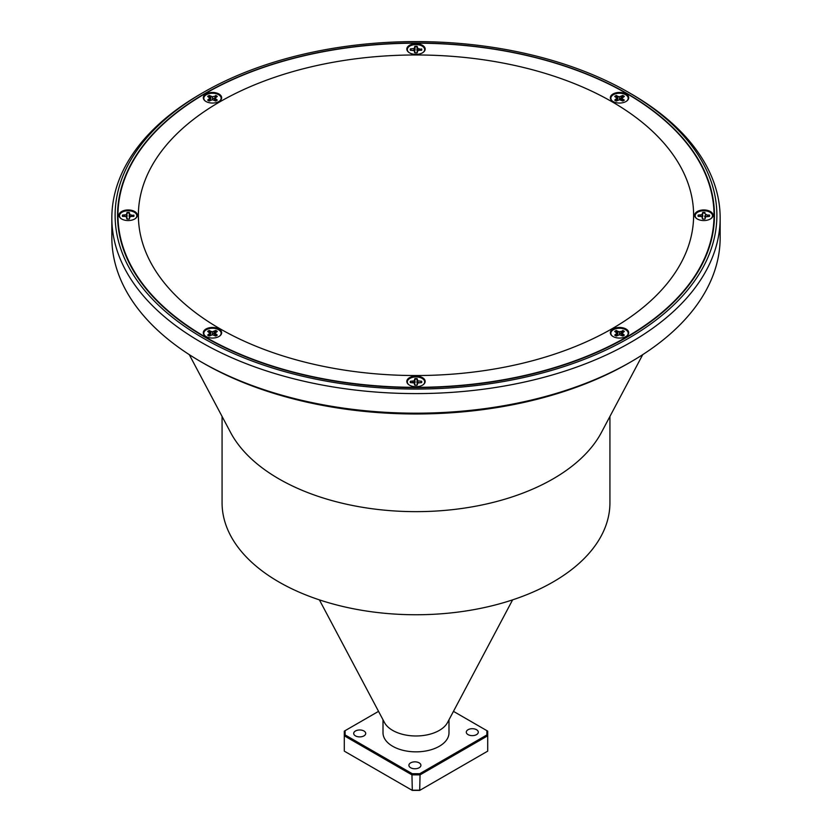 <?xml version="1.0" encoding="UTF-8"?>
<svg xmlns="http://www.w3.org/2000/svg" width="832" height="832" viewBox="0 0 832 832"><rect width="100%" height="100%" fill="white"/><g stroke="black" fill="none" stroke-linecap="round" stroke-linejoin="round"><path stroke-width="1.25" d="M642.72 354.65L601.422 432.474A193.929 111.966 180 0 1 278.876 478.858A193.929 111.966 180 0 1 230.578 432.474L189.28 354.65M609.929 416.447L609.929 502.788A193.929 111.966 180 0 1 490.214 606.226A193.929 111.966 180 0 1 278.876 581.963A193.929 111.966 180 0 1 222.071 502.788L222.071 416.447M631.072 361.754L628.763 363.095A300.893 173.722 180 0 1 203.237 363.095L200.928 361.754A304.158 175.604 0 0 0 631.072 361.754A304.158 175.604 0 0 0 720.158 237.588L720.158 217.984A304.158 175.604 180 0 1 532.397 380.224A304.158 175.604 180 0 1 200.928 342.16A304.158 175.604 180 0 1 111.842 217.984A304.158 175.604 180 0 1 200.928 93.818L203.237 92.487A300.893 173.722 0 0 0 203.237 338.156A300.893 173.722 0 0 0 628.763 338.156A300.893 173.722 0 0 0 628.763 92.487A300.893 173.722 0 0 0 628.763 92.477A300.893 173.722 0 0 0 203.237 92.487M631.072 93.818L628.763 92.487L631.072 93.818A304.158 175.604 180 0 1 720.158 217.984M117.655 219.783A298.449 172.307 180 0 1 117.967 215.238A298.033 172.068 180 0 1 301.943 56.285A298.033 172.068 180 0 1 626.746 93.579A298.033 172.068 180 0 1 714.033 215.249A298.449 172.307 180 0 1 714.345 219.783M204.974 337.158A298.449 172.307 180 0 1 117.551 215.322A298.449 172.307 180 0 1 301.787 56.129A298.449 172.307 180 0 1 627.026 93.486A298.449 172.307 180 0 1 714.449 215.322A298.449 172.307 180 0 1 530.213 374.504A298.449 172.307 180 0 1 204.974 337.158M512.606 599.872L447.543 722.509A32.989 19.042 180 0 1 392.673 730.402A32.989 19.042 180 0 1 384.457 722.509L319.394 599.872M383.011 719.784L383.011 732.805A32.989 19.042 0 0 0 392.673 746.273A32.989 19.042 0 0 0 428.626 750.402A32.989 19.042 0 0 0 448.989 732.805L448.989 719.784M410.654 767.749A6.001 3.463 180 0 1 408.897 765.305A6.001 3.463 180 0 1 412.61 762.102A6.001 3.463 180 0 1 419.151 762.85A6.001 3.463 180 0 1 420.909 765.305A6.001 3.463 180 0 1 417.196 768.508A6.001 3.463 180 0 1 410.654 767.749M468.052 734.614A6.001 3.463 180 0 1 466.294 732.17A6.001 3.463 180 0 1 469.997 728.967A6.001 3.463 180 0 1 476.538 729.716A6.001 3.463 180 0 1 478.296 732.17A6.001 3.463 180 0 1 474.594 735.374A6.001 3.463 180 0 1 468.052 734.614M355.462 735.883A6.001 3.463 180 0 1 353.704 733.439A6.001 3.463 180 0 1 357.406 730.236A6.001 3.463 180 0 1 363.948 730.985A6.001 3.463 180 0 1 365.706 733.439A6.001 3.463 180 0 1 362.003 736.632A6.001 3.463 180 0 1 355.462 735.883M487.708 731.13L487.708 735.8L486.897 734.937L486.897 730.662L487.708 731.13L487.708 735.8L420.046 774.873L419.702 773.729L486.897 734.937M345.103 751.608L411.954 790.202L420.046 790.202L487.708 751.14L419.702 790.4L412.298 790.4L345.103 751.608M412.298 790.4L411.954 774.873L344.292 735.8L344.292 751.14M419.702 790.4L420.046 774.873L411.954 774.873M487.708 751.14L487.708 735.8M344.292 735.8L344.292 731.13L345.103 730.662L344.292 731.13L344.292 735.8M378.539 711.36L345.103 730.662L345.103 734.937L412.298 773.729L419.702 773.729M486.897 730.662L453.461 711.36M111.842 217.984L111.842 237.588A304.158 175.604 0 0 0 200.928 361.754L203.237 363.095A300.893 173.722 180 0 1 203.226 363.085M219.69 328.588A277.618 160.285 180 0 1 219.69 101.92A277.618 160.285 180 0 1 612.31 101.92A277.618 160.285 180 0 1 612.31 328.588A277.618 160.285 180 0 1 219.69 328.588M422.5 385.174A9.183 5.304 0 0 0 423.249 384.686A9.183 5.304 0 0 0 422.084 377.458A9.183 5.304 0 0 0 409.5 377.676A9.183 5.304 0 0 0 408.751 384.686A9.183 5.304 0 0 0 422.5 385.174M419.068 382.678A5.242 3.026 0 0 0 416.926 382.148M414.294 382.262A5.242 3.026 0 0 0 412.932 382.678M626.018 336.502A9.183 5.304 0 0 0 626.766 336.014A9.183 5.304 0 0 0 625.612 328.786A9.183 5.304 0 0 0 613.028 329.004A9.183 5.304 0 0 0 612.279 336.014A9.183 5.304 0 0 0 626.018 336.502M621.244 333.59A5.242 3.026 0 0 0 619.528 333.424M710.32 219.003A9.183 5.304 0 0 0 711.079 218.514A9.183 5.304 0 0 0 709.914 211.276A9.183 5.304 0 0 0 697.33 211.505A9.183 5.304 0 0 0 696.582 218.514A9.183 5.304 0 0 0 710.32 219.003M705.536 216.091A5.242 3.026 0 0 0 704.756 215.966M702.915 215.966A5.242 3.026 0 0 0 702.125 216.091M626.018 101.494A9.183 5.304 0 0 0 626.766 101.005A9.183 5.304 0 0 0 625.612 93.777A9.183 5.304 0 0 0 613.028 93.995A9.183 5.304 0 0 0 612.279 101.005A9.183 5.304 0 0 0 626.018 101.494M621.244 98.582A5.242 3.026 0 0 0 619.528 98.415M218.972 101.494A9.183 5.304 0 0 0 219.721 101.005A9.183 5.304 0 0 0 218.556 93.777A9.183 5.304 0 0 0 205.982 93.995A9.183 5.304 0 0 0 205.234 101.005A9.183 5.304 0 0 0 218.972 101.494M214.386 98.623A5.242 3.026 0 0 0 212.472 98.415M714.033 224.328A298.033 172.068 180 0 0 714.033 224.255L714.033 215.249A298.033 172.068 180 0 1 530.057 374.223A298.033 172.068 180 0 1 205.254 336.929A298.033 172.068 180 0 1 117.967 215.249L117.967 224.255A298.033 172.068 180 0 0 117.967 224.328M422.5 52.822A9.183 5.304 0 0 0 423.249 52.333A9.183 5.304 0 0 0 422.084 45.105A9.183 5.304 0 0 0 409.5 45.323A9.183 5.304 0 0 0 408.751 52.333A9.183 5.304 0 0 0 422.5 52.822M419.068 50.326A5.242 3.026 0 0 0 417.706 49.91M414.294 49.91A5.242 3.026 0 0 0 412.932 50.326M218.972 336.502A9.183 5.304 0 0 0 219.721 336.014A9.183 5.304 0 0 0 218.556 328.786A9.183 5.304 0 0 0 205.982 329.004A9.183 5.304 0 0 0 205.234 336.014A9.183 5.304 0 0 0 218.972 336.502M214.188 333.59A5.242 3.026 0 0 0 212.472 333.424M134.67 219.003A9.183 5.304 0 0 0 135.418 218.514A9.183 5.304 0 0 0 134.254 211.276A9.183 5.304 0 0 0 121.68 211.505A9.183 5.304 0 0 0 120.921 218.514A9.183 5.304 0 0 0 134.67 219.003M131.238 216.497A5.242 3.026 0 0 0 129.085 215.966M127.265 215.966A5.242 3.026 0 0 0 126.464 216.091M208.572 100.703A298.033 172.068 180 0 1 209.612 100.121M616.949 97.178A298.033 172.068 180 0 1 617.864 97.666M619.528 98.55A298.033 172.068 180 0 1 620.974 99.341M622.648 100.266A298.033 172.068 180 0 1 623.428 100.703M615.15 331.677A5.616 3.245 180 0 1 616.408 331.011L617.781 334.006L617.937 331.396L616.346 330.481A5.772 3.328 0 0 0 614.713 331.417L616.959 333.258L614.713 335.088A5.772 3.328 0 0 0 615.441 335.608A5.772 3.328 0 0 0 616.346 336.034L619.528 334.734L619.528 331.77L617.937 331.396M622.638 331.011L621.119 331.396L621.265 334.006L622.638 331.011A5.616 3.245 180 0 1 623.501 331.417A5.616 3.245 180 0 1 623.896 331.677M619.528 334.734L622.71 336.034A5.772 3.328 0 0 0 624.343 335.088L622.086 333.258L624.343 331.417A5.772 3.328 0 0 0 622.71 330.481M617.23 335.525L616.959 333.258M621.119 331.396L619.528 331.77M612.498 336.17A8.653 4.992 180 0 1 613.922 329.451A8.653 4.992 180 0 1 625.643 329.722A8.653 4.992 180 0 1 626.558 336.17M622.596 335.972L622.752 334.173M621.826 335.525L622.086 333.258M616.46 335.972L616.304 334.173M420.659 50.242L421.512 49.39A5.616 3.245 180 0 1 421.616 50.034A5.616 3.245 180 0 1 421.606 50.242M410.394 50.242A5.616 3.245 180 0 1 410.384 50.034A5.616 3.245 180 0 1 410.488 49.39L411.341 50.242M421.512 49.39L417.81 48.526L417.154 46.311A5.772 3.328 0 0 0 414.846 46.311L414.19 48.526L410.342 48.911A5.772 3.328 0 0 0 410.342 50.242L414.19 50.617L414.846 52.842A5.772 3.328 0 0 0 417.154 52.842L417.81 50.617L419.401 50.242L419.401 48.911M419.401 50.242L421.658 50.242A5.772 3.328 0 0 0 421.668 50.201A5.772 3.328 0 0 0 421.772 49.577A5.772 3.328 0 0 0 421.658 48.911M414.492 52.437L414.846 47.611M414.367 50.877L414.19 48.526M414.991 52.853L414.846 51.542M417.009 52.853L417.154 51.542M415.116 50.118L414.898 46.852A5.616 3.245 180 0 1 417.102 46.852L417.175 51.314M417.633 50.877L417.81 48.526M416.884 50.118L417.154 47.611M408.97 52.489A8.653 4.992 180 0 1 407.347 49.577A8.653 4.992 180 0 1 416 44.574A8.653 4.992 180 0 1 424.653 49.577A8.653 4.992 180 0 1 423.03 52.489M414.898 46.852L414.846 46.311M417.102 46.852L417.154 46.311M615.15 96.668A5.616 3.245 180 0 1 615.555 96.408A5.616 3.245 180 0 1 616.408 96.002L617.781 98.998L617.937 96.387L616.346 95.472A5.772 3.328 0 0 0 614.713 96.408L616.959 98.249L614.713 100.079A5.772 3.328 0 0 0 616.346 101.026L619.528 99.726L619.528 96.762L617.937 96.387M617.23 100.516L616.959 98.249M616.46 100.963L616.304 99.164M622.596 100.963L622.086 98.249L624.343 96.408A5.772 3.328 0 0 0 622.71 95.472L619.528 96.762M621.826 100.516L622.086 98.249M619.528 99.726L622.71 101.026A5.772 3.328 0 0 0 624.343 100.079L622.752 99.164M612.498 101.161A8.653 4.992 180 0 1 613.402 94.713A8.653 4.992 180 0 1 625.134 94.442A8.653 4.992 180 0 1 626.558 101.161M621.119 96.387L621.265 98.998L622.71 95.472M622.638 96.002A5.616 3.245 180 0 1 623.896 96.668M698.225 216.414A5.616 3.245 180 0 1 698.318 215.571L699.171 216.414M702.322 218.618L702.728 213.023A5.616 3.245 180 0 1 703.83 212.961A5.616 3.245 180 0 1 704.933 213.023L704.985 212.482A5.772 3.328 0 0 0 702.676 212.482L702.021 214.708L698.173 215.082A5.772 3.328 0 0 0 698.173 216.414L700.43 216.414L700.43 215.082M707.21 216.424L707.231 215.082L704.985 213.782M705.453 217.058L705.64 214.708M704.933 213.023L704.985 212.482M702.728 213.023L702.676 212.482M702.198 217.058L702.021 214.708M700.43 216.414L702.021 216.798L702.676 219.014A5.772 3.328 0 0 0 704.985 219.014L705.64 216.798L709.478 216.414A5.772 3.328 0 0 0 709.498 216.382A5.772 3.328 0 0 0 709.478 215.082L707.231 215.082M696.8 218.67A8.653 4.992 180 0 1 696.124 213.47A8.653 4.992 180 0 1 703.83 210.756A8.653 4.992 180 0 1 711.526 213.47A8.653 4.992 180 0 1 710.861 218.67M708.49 216.414L709.478 215.082M709.342 215.571A5.616 3.245 180 0 1 709.436 216.414M704.714 216.299L705.006 217.495M214.219 98.998L215.592 96.002A5.616 3.245 180 0 1 216.445 96.408A5.616 3.245 180 0 1 216.85 96.668M215.592 96.002L212.472 96.762L209.29 95.472A5.772 3.328 0 0 0 207.657 96.408L209.914 98.249L207.657 100.079A5.772 3.328 0 0 0 209.29 101.026L212.472 99.726L215.654 101.026A5.772 3.328 0 0 0 217.287 100.079L215.041 98.249L217.287 96.408A5.772 3.328 0 0 0 216.559 95.888A5.772 3.328 0 0 0 215.654 95.472M215.54 100.963L215.696 99.164M214.77 100.516L215.041 98.249M212.472 99.726L212.472 96.762M208.104 96.668A5.616 3.245 180 0 1 209.362 96.002L210.735 98.998L210.881 96.387M205.442 101.161A8.653 4.992 180 0 1 206.866 94.442A8.653 4.992 180 0 1 218.598 94.713A8.653 4.992 180 0 1 219.502 101.161M209.175 99.216L209.477 99.726L209.404 98.956M210.174 100.516L209.914 98.249M410.394 382.595A5.616 3.245 180 0 1 410.384 382.387A5.616 3.245 180 0 1 410.488 381.742L411.341 382.595M414.492 384.79L414.898 379.205A5.616 3.245 180 0 1 417.102 379.205L417.175 383.666M420.659 382.595L421.512 381.742A5.616 3.245 180 0 1 421.616 382.387A5.616 3.245 180 0 1 421.606 382.595M410.228 381.93A5.772 3.328 0 0 0 410.332 382.554A5.772 3.328 0 0 0 410.342 382.595L414.19 382.97L414.846 385.195A5.772 3.328 0 0 0 417.154 385.195L417.81 382.97L421.658 382.595A5.772 3.328 0 0 0 421.658 381.264L417.81 380.879L417.154 378.664A5.772 3.328 0 0 0 414.846 378.664L414.19 380.879L410.342 381.264A5.772 3.328 0 0 0 410.228 381.93M417.009 385.206L417.154 383.895M416.884 382.47L417.154 379.964M417.102 379.205L417.154 378.664M415.116 382.47L414.846 379.964M414.367 383.23L414.19 380.879M414.991 385.206L414.846 383.895M408.97 384.842A8.653 4.992 180 0 1 407.347 381.93A8.653 4.992 180 0 1 416 376.927A8.653 4.992 180 0 1 424.653 381.93A8.653 4.992 180 0 1 423.03 384.842M412.62 382.595L412.599 381.264M208.104 331.677A5.616 3.245 180 0 1 208.499 331.417A5.616 3.245 180 0 1 209.362 331.011L210.735 334.006L210.881 331.396L209.29 330.481A5.772 3.328 0 0 0 207.657 331.417L209.914 333.258L207.657 335.088A5.772 3.328 0 0 0 209.29 336.034L212.472 334.734L215.654 336.034A5.772 3.328 0 0 0 217.287 335.088L215.041 333.258L217.287 331.417A5.772 3.328 0 0 0 215.654 330.481L212.472 331.77L210.881 331.396M214.063 331.396L214.219 334.006L215.592 331.011A5.616 3.245 180 0 1 216.85 331.677M215.54 335.972L215.696 334.173M214.77 335.525L215.041 333.258M215.592 331.011L215.654 330.481M210.174 335.525L209.914 333.258M209.404 335.972L209.248 334.173M205.442 336.17A8.653 4.992 180 0 1 206.357 329.722A8.653 4.992 180 0 1 218.078 329.451A8.653 4.992 180 0 1 219.502 336.17M212.472 334.734L212.472 331.77M126.662 218.618L127.067 213.023A5.616 3.245 180 0 1 128.17 212.961A5.616 3.245 180 0 1 129.272 213.023L129.345 217.495M132.829 216.414L133.682 215.571A5.616 3.245 180 0 1 133.775 216.414M124.769 216.414L126.36 216.798L127.015 219.014A5.772 3.328 0 0 0 129.324 219.014L129.979 216.798L131.57 216.414L131.57 215.082L129.979 214.708L129.324 212.482A5.772 3.328 0 0 0 127.015 212.482L126.36 214.708L122.522 215.082A5.772 3.328 0 0 0 122.502 216.382A5.772 3.328 0 0 0 122.522 216.414L124.769 216.414M127.161 219.034L127.015 217.714M133.682 215.571L131.57 215.082M126.547 217.058L126.36 214.708M124.79 216.424L124.769 215.082M131.57 216.414L133.827 216.414A5.772 3.328 0 0 0 133.827 215.082M121.139 218.67A8.653 4.992 180 0 1 120.474 213.47A8.653 4.992 180 0 1 128.17 210.756A8.653 4.992 180 0 1 135.876 213.47A8.653 4.992 180 0 1 135.2 218.67M122.564 216.414A5.616 3.245 180 0 1 122.658 215.571L122.522 215.082M122.658 215.571L123.51 216.414M408.897 771.774L408.897 773.105M353.704 739.908L353.704 741.239M365.706 746.834L365.706 748.166"/></g></svg>
